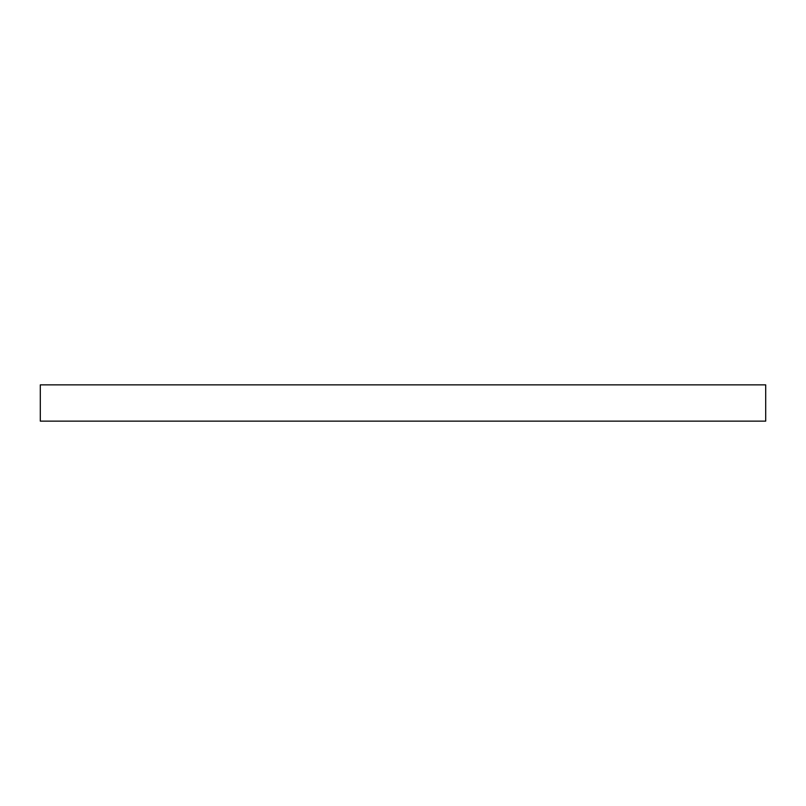 <?xml version="1.0" encoding="UTF-8"?>
<svg xmlns="http://www.w3.org/2000/svg" width="806" height="806" viewBox="0 0 806 806"><rect width="100%" height="100%" fill="white"/><g stroke="black" fill="none" stroke-linecap="round" stroke-linejoin="round"><path stroke-width="1.21" d="M765.7 421.135L40.3 421.135L40.3 384.865L765.7 384.865L765.7 421.135"/></g></svg>
